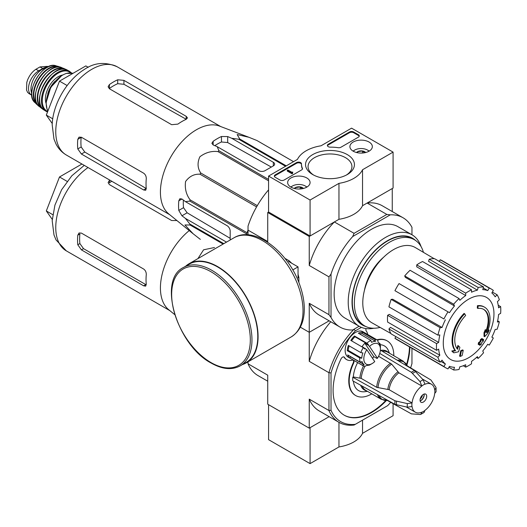 <?xml version="1.0" encoding="UTF-8"?>
<svg xmlns="http://www.w3.org/2000/svg" width="527" height="527" viewBox="0 0 527 527"><rect width="100%" height="100%" fill="white"/><g stroke="black" fill="none" stroke-linecap="round" stroke-linejoin="round"><path stroke-width="0.79" d="M310.074 200.036L268.566 176.077L297.459 159.398A33.748 19.486 180 0 1 321.029 145.788L351.575 128.153L393.083 152.112L362.53 169.753A33.748 19.486 180 0 1 338.96 183.356L310.074 200.036L310.074 235.984L268.566 212.019L268.566 176.077M369.052 142.026A11.219 6.476 180 0 1 372.339 146.684A11.219 6.476 180 0 1 361.12 153.08A11.219 6.476 180 0 1 349.908 146.684A11.219 6.476 180 0 1 356.766 140.637A11.219 6.476 180 0 1 369.052 142.026M306.8 177.968A11.219 6.476 180 0 1 310.08 182.625A11.219 6.476 180 0 1 298.868 189.022A11.219 6.476 180 0 1 287.65 182.625A11.219 6.476 180 0 1 294.507 176.578A11.219 6.476 180 0 1 306.8 177.968M347.28 154.595A24.446 14.117 180 0 1 347.28 174.556A24.446 14.117 180 0 1 312.709 174.556A24.446 14.117 180 0 1 312.709 154.595A24.446 14.117 180 0 1 347.28 154.595M284.132 180.03A2.938 1.693 180 0 1 279.982 180.03L275.213 177.276A2.938 1.693 180 0 1 274.35 176.077A2.938 1.693 180 0 1 275.213 174.878L296.47 162.606A2.938 1.693 180 0 1 299.672 162.237A2.938 1.693 180 0 1 301.484 163.798A2.938 1.693 180 0 1 301.484 163.825A29.347 16.943 180 0 0 301.477 164.095A29.347 16.943 180 0 0 302.399 168.311A2.938 1.693 180 0 1 302.491 168.732A2.938 1.693 180 0 1 301.628 169.925L284.132 180.03M340.923 147.244A2.938 1.693 180 0 1 338.123 147.685A29.347 16.943 180 0 0 330.363 147.152A2.938 1.693 180 0 1 327.379 145.459A2.938 1.693 180 0 1 328.242 144.26L349.5 131.987A2.938 1.693 180 0 1 353.65 131.987L358.426 134.741A2.938 1.693 180 0 1 359.282 135.94A2.938 1.693 180 0 1 358.426 137.139L340.923 147.244M362.53 169.753L362.53 205.695L393.083 188.06L393.083 152.112M362.53 205.695A33.748 19.486 180 0 1 338.96 219.304L338.96 183.356M338.96 219.304L310.074 235.984M313.644 175.069A21.936 12.668 180 0 1 308.058 166.624A21.936 12.668 180 0 1 321.602 154.925A21.936 12.668 180 0 1 345.508 157.672A21.936 12.668 180 0 1 351.931 166.624A21.936 12.668 180 0 1 346.344 175.069M274.415 176.433A2.938 1.693 180 0 1 275.213 175.596L296.47 163.324A2.938 1.693 180 0 1 299.599 162.935A2.938 1.693 180 0 1 301.477 164.431M302.426 169.088A2.938 1.693 180 0 0 302.399 169.029A29.347 16.943 180 0 1 301.477 164.813L301.477 164.095M292.643 172.724L292.643 173.442L292.017 173.798L292.742 172.065L291.833 172.257L287.867 169.964L287.248 170.326L292.017 173.08M292.742 172.065L292.643 172.843M292.017 173.798L287.248 171.044L287.248 170.326M327.445 145.821A2.938 1.693 180 0 1 328.242 144.978L349.5 132.705A2.938 1.693 180 0 1 353.65 132.705L358.426 135.459A2.938 1.693 180 0 1 359.216 136.302M294.29 188.455A5.086 2.931 180 0 1 295.272 187.658L300.179 186.901L302.129 188.574M295.272 188.679L295.272 187.658A5.086 2.931 180 0 1 300.179 186.901A5.086 2.931 180 0 1 303.447 188.455M290.957 187.138A9.097 5.25 180 0 1 292.432 186.018A9.097 5.25 180 0 1 305.298 186.018L305.298 186.018A9.097 5.25 180 0 1 306.773 187.138M306.128 186.499L305.298 186.018L306.128 186.499A10.27 5.929 180 0 1 306.951 187.032M290.779 187.032A10.27 5.929 180 0 1 291.602 186.499L292.432 186.018M300.179 188.976L300.179 186.901M356.542 152.514A5.086 2.931 180 0 1 357.53 151.717L362.438 150.959L364.381 152.632M357.53 152.738L357.53 151.717A5.086 2.931 180 0 1 362.438 150.959A5.086 2.931 180 0 1 365.698 152.514M353.215 151.196A9.097 5.25 180 0 1 354.691 150.076A9.097 5.25 180 0 1 367.556 150.076L367.556 150.076A9.097 5.25 180 0 1 369.032 151.196M368.386 150.557L367.556 150.076L368.386 150.557A10.27 5.929 180 0 1 369.21 151.091M353.037 151.091A10.27 5.929 180 0 1 353.861 150.557L354.691 150.076M362.438 153.034L362.438 150.959M268.566 404.677L268.566 439.663L310.074 463.622L338.96 446.942A33.748 19.486 0 0 0 362.53 433.339L393.083 415.698L393.083 403.656M331.028 410.296L328.953 410.52L328.953 372.708L331.028 372.938L331.028 410.296A61.633 35.579 -60 0 0 355.323 424.321L354.085 425.032A63.095 36.429 -60 0 1 338.914 422.298A63.095 36.429 -60 0 1 328.953 410.52L309.244 399.143L309.244 428.161L329.151 416.666L310.074 427.68L310.074 463.622M338.96 422.325L338.96 446.942M362.53 420.157L362.53 433.339M193.178 233.804L168.712 213.87A50.915 29.4 -60 0 1 160.63 196.446A50.915 29.4 -60 0 1 179.391 144.536A50.915 29.4 -60 0 1 219.41 126.058L248.902 137.277L237.157 134.55L239.739 138.996A56.936 32.872 -60 0 0 238.771 139.253L231.722 138.272L227.69 136.565L221.465 136.506A54.795 31.633 120 0 0 213.158 141.302L211.874 143.304L213.158 144.951L217.196 146.658L218.903 150.729A56.936 32.872 -60 0 0 217.934 151.585C211.465 150.827 205.438 152.56 199.865 156.782C197.217 162.698 197.5 168.1 200.728 172.994A56.936 32.872 -60 0 0 200.016 174.22C194.239 173.864 189.424 176.295 185.576 181.512C184.654 188.422 186.156 194.529 190.082 199.825A56.936 32.872 -60 0 0 189.825 201.09L185.445 201.65L181.947 199.008L179.878 198.719L178.791 200.833A54.795 31.633 120 0 0 178.791 210.418L181.947 215.78L185.445 218.422L189.825 224.034A56.936 32.872 -60 0 0 190.082 225.003L184.937 224.976L193.178 233.804L200.016 239.139A56.936 32.872 -60 0 0 200.372 239.344L200.016 239.139M256.945 140.531A56.936 32.872 -60 0 1 257.301 140.735L293.546 161.657L256.945 140.531L248.902 137.277M230.18 239.989L230.18 231.07A4.4 2.543 -120 0 0 227.065 225.681L185.445 201.65M185.445 218.422L226.491 242.117M230.18 238.329L187.138 212.789L183.534 207.678A48.128 27.786 120 0 1 183.376 200.082M246.781 234.772L246.781 233.975A56.936 32.872 -60 0 1 247.038 232.71L248.026 230.167M285.562 166.268L238.771 139.253M286.266 165.86L239.739 138.996M268.566 179.404L218.903 150.729M268.566 180.82L217.934 151.585M223.112 244.073L190.082 225.003M223.817 243.665L189.825 224.034M246.781 233.975L189.825 201.09M247.038 232.71L190.082 199.825M256.59 206.88L200.016 174.22M257.301 205.655L200.728 172.994M217.196 146.658L258.816 170.682A4.4 2.543 0 0 0 265.041 170.682L273.342 165.893A4.4 2.543 0 0 0 274.633 164.095A4.4 2.543 0 0 0 273.342 162.296L231.722 138.272M214.805 145.643A48.128 27.786 120 0 1 221.465 141.987L227.69 142.553L271.326 167.059M477.923 308.433L477.304 308.071A102.712 75.374 -100.2 0 0 477.422 305.706L478.042 306.062A26.416 15.25 -60 0 1 484.57 307.188A26.416 15.25 -60 0 1 487.132 332.511A101.158 67.66 -9.5 0 0 489.155 330.152A98.542 79.353 103.8 0 1 487.837 333.209A100.716 67.364 170.5 0 1 484.629 336.7A101.586 47.575 -128 0 0 484.629 333.024A100.532 80.96 -76.2 0 0 485.927 330.027A101.21 47.397 52 0 1 486.019 332.847A24.064 13.893 -60 0 0 483.812 309.461A24.064 13.893 -60 0 0 477.923 308.433A102.712 75.374 -100.2 0 0 478.042 306.062M477.422 305.706A26.416 15.25 -60 0 1 483.944 306.826L484.57 307.188M483.503 309.29A24.064 13.893 -60 0 1 485.973 331.055M484.629 336.7L484.01 336.345A101.586 47.575 -128 0 0 484.01 332.662A100.532 80.96 -76.2 0 0 485.308 329.665L485.927 330.027M484.01 332.662L484.629 333.024M487.89 330.567A101.158 67.66 -9.5 0 0 488.536 329.797L489.155 330.152M453.859 352.827L453.24 352.464A98.542 13.28 -144.5 0 0 451.804 351.002A101.158 47.377 8 0 0 454.972 350.363A26.416 15.25 -60 0 1 464.056 313.42L464.682 313.782A102.712 36.765 45.7 0 1 465.644 315.521A24.064 13.893 -60 0 0 457.548 349.289A101.21 67.693 -110.5 0 0 458.483 345.87A100.532 13.55 35.5 0 1 459.887 347.306A101.586 67.943 69.5 0 1 458.523 351.772A100.716 47.166 -172 0 1 453.859 352.827A98.542 13.28 -144.5 0 0 452.429 351.357A101.158 47.377 8 0 0 455.591 350.718A26.416 15.25 -60 0 1 464.682 313.782M454.972 350.363L455.591 350.718M451.804 351.002L452.429 351.357M457.021 348.597A101.21 67.693 -110.5 0 0 457.864 345.508L458.483 345.87M460.196 356.443L459.57 356.081A101.619 58.668 -120 0 0 460.697 350.745L461.323 351.101A101.144 58.398 0 0 0 463.213 350.277A101.935 58.853 60 0 1 462.087 355.613A99.57 57.483 180 0 1 460.196 356.443A101.619 58.668 -120 0 0 461.323 351.101M460.697 350.745A101.144 58.398 0 0 0 462.587 349.915L463.213 350.277M478.799 344.658L478.173 344.296A102.218 59.017 -120 0 0 478.536 342.59A100.67 58.122 0 0 0 480.097 341.456A101.935 58.853 -120 0 0 480.433 339.612L481.059 339.974A101.144 58.398 0 0 0 482.488 338.881A101.619 58.668 60 0 1 482.152 340.719A100.67 58.122 0 0 0 483.628 339.54A101.224 58.438 60 0 1 483.266 341.246A100.17 57.832 180 0 1 481.79 342.431A101.619 58.668 60 0 1 481.362 344.223A99.57 57.483 180 0 1 479.932 345.31A101.935 58.853 -120 0 0 480.361 343.525A100.17 57.832 180 0 1 478.799 344.658A102.218 59.017 -120 0 0 479.155 342.945A100.67 58.122 0 0 0 480.723 341.812A101.935 58.853 -120 0 0 481.059 339.974M480.433 339.612A101.144 58.398 0 0 0 481.869 338.518L482.488 338.881M480.097 341.456L480.723 341.812M478.536 342.59L479.155 342.945M479.511 344.151A101.935 58.853 -120 0 1 479.313 344.954L479.932 345.31M482.343 339.717A100.67 58.122 0 0 0 483.002 339.177L483.628 339.54M364.394 290.581A36.541 21.093 -60 0 1 383.682 257.163M268.566 212.019L267.736 212.5L309.244 236.458L334.375 221.953A63.095 36.429 120 0 0 309.244 265.476L309.244 236.458M331.028 317.465L328.953 314.672L309.244 303.288L309.244 332.306L329.151 320.818L309.244 332.306L300.324 327.162L309.244 332.306L309.244 361.331L328.953 372.708A63.095 36.429 -60 0 1 354.085 329.184L352.708 329.981A63.095 36.429 120 0 1 339.948 327.05A63.095 36.429 120 0 1 331.028 317.465L331.028 274.066A63.095 36.429 120 0 1 352.708 236.524L354.085 233.336L334.375 221.953M354.085 233.336L386.831 214.43L367.121 203.047L392.253 188.534L392.253 211.525M268.566 189.885A63.095 36.429 120 0 0 248.026 226.142L248.026 230.134L267.736 241.518L267.736 212.5M290.608 262.229A14.275 8.241 60 0 1 291.774 263.276M298.038 274.126A14.275 8.241 60 0 1 298.361 275.661M328.953 314.672L328.953 276.859L309.244 265.476M248.026 234.838L248.026 230.134M352.708 329.981L359.137 326.266L345.086 318.15A52.825 30.5 -60 0 1 345.086 257.156A52.825 30.5 -60 0 1 397.911 226.656L411.982 234.778A52.825 30.5 -60 0 1 421.053 246.57M411.962 234.772L411.962 227.341A63.095 36.429 120 0 0 403.043 217.763A63.095 36.429 120 0 0 390.29 214.832L352.708 236.524M386.831 214.43L390.29 214.832M403.043 217.763L382.292 205.78A63.095 36.429 120 0 0 367.121 203.047M328.953 276.859L331.028 274.066M309.244 303.288A63.095 36.429 120 0 0 319.197 315.067L339.948 327.05M373.9 328.235A52.825 30.5 -60 0 1 359.157 326.279A52.825 30.5 -60 0 1 359.157 265.279A52.825 30.5 -60 0 1 411.982 234.778M380.092 327.412A49.742 28.721 -60 0 1 364.677 325.91A49.742 28.721 -60 0 1 364.677 268.467A49.742 28.721 -60 0 1 414.426 239.745A49.742 28.721 -60 0 1 423.431 252.347M364.677 325.91L362.602 324.711A49.742 28.721 -60 0 1 362.602 267.268A49.742 28.721 -60 0 1 412.351 238.553L414.426 239.745M365.969 326.575A50.124 28.939 -60 0 1 362.411 267.163A50.124 28.939 -60 0 1 415.651 240.529M468.615 357.741A35.843 20.691 -60 0 1 443.273 343.11A35.843 20.691 -60 0 1 468.615 299.211A35.843 20.691 -60 0 1 493.964 313.842A35.843 20.691 -60 0 1 468.615 357.741M465.71 293.164L465.71 295.568L416.738 266.827L416.738 264.89L465.71 293.164A45.487 26.264 120 0 1 471.52 289.81L471.52 292.215A42.555 24.571 -60 0 1 477.396 290.173L428.576 261.372L429.215 259.212L478.193 287.492L477.396 290.173M459.043 298.545A45.487 26.264 120 0 0 453.675 304.211L404.696 275.937A45.487 26.264 120 0 1 410.065 270.272L459.043 298.545L459.84 300.311A42.555 24.571 -60 0 1 465.71 295.568M453.675 304.211L454.472 305.976L405.342 277.354L404.696 275.937M448.022 311.839A45.487 26.264 120 0 0 443.912 318.954L394.934 290.68A45.487 26.264 120 0 1 399.044 283.566L449.491 312.689A42.555 24.571 -60 0 1 454.472 305.976M443.912 318.954L396.12 291.365M442.061 327.471L440.131 327.662L391.159 299.389L392.707 299.237L442.061 327.471A42.555 24.571 -60 0 1 445.387 319.803M440.131 327.662A45.487 26.264 120 0 0 437.911 335.146L439.834 334.955A42.555 24.571 -60 0 0 438.668 342.412L436.58 343.617A45.487 26.264 120 0 0 436.58 350.323L438.668 349.118A42.555 24.571 -60 0 0 439.834 355.224L437.911 357.26A45.487 26.264 120 0 0 440.131 362.174L442.061 360.139A42.555 24.571 -60 0 0 445.387 363.973L443.912 366.522A45.487 26.264 120 0 0 445.875 367.872A45.487 26.264 120 0 0 448.022 368.893L449.491 366.344A42.555 24.571 -60 0 0 454.472 367.306L453.675 369.994A45.487 26.264 120 0 0 459.043 369.46L459.84 366.779A42.555 24.571 -60 0 0 465.71 364.737L465.71 367.141A45.487 26.264 120 0 0 471.52 363.788L471.52 361.384A42.555 24.571 -60 0 0 477.396 356.641L478.193 358.406A45.487 26.264 120 0 0 483.562 352.741L482.758 350.975A42.555 24.571 -60 0 0 487.738 344.263L489.214 345.113A45.487 26.264 120 0 0 493.325 337.998L491.849 337.142A42.555 24.571 -60 0 0 495.176 329.474L497.099 329.283A45.487 26.264 120 0 0 499.326 321.799L497.396 321.99A42.555 24.571 -60 0 0 498.568 314.54L500.65 313.334A45.487 26.264 120 0 0 500.65 306.628L498.568 307.827A42.555 24.571 -60 0 0 497.396 301.721L499.326 299.692A45.487 26.264 120 0 0 497.099 294.777L495.176 296.806A42.555 24.571 -60 0 0 491.849 292.979L493.325 290.43A45.487 26.264 120 0 0 491.362 289.079A45.487 26.264 120 0 0 489.214 288.058L487.738 290.608L483.259 287.959M429.215 259.212A45.487 26.264 120 0 1 434.584 258.685L483.562 286.958L482.758 289.639A42.555 24.571 -60 0 1 487.738 290.608M483.562 286.958A45.487 26.264 120 0 0 478.193 287.492M390.929 333.519L371.904 322.794A43.431 25.079 -60 0 1 371.779 272.564A43.431 25.079 -60 0 1 415.335 247.565L434.143 258.678M440.855 361.417L445.387 363.973M437.911 357.26L388.933 328.986L390.481 327.353L439.834 355.224M436.58 343.617L387.608 315.337L389.282 314.369L438.668 342.412M387.608 315.337A45.487 26.264 120 0 0 387.608 322.05L436.58 350.323M391.159 299.389A45.487 26.264 120 0 0 388.933 306.872L437.911 335.146M416.738 264.89A45.487 26.264 120 0 1 422.549 261.53L471.52 289.81M491.362 289.079L442.384 260.806A45.487 26.264 120 0 0 440.236 259.778L489.214 288.058M440.236 259.778L439.301 261.405M492.383 292.05L497.099 294.777M498.232 305.232L500.65 306.628M497.653 320.838L499.326 321.799M476.52 357.438L478.193 358.406M463.292 365.745L465.71 367.141M448.958 367.273L453.675 369.994M395.876 336.621L394.934 338.248L443.912 366.522M394.934 338.248A45.487 26.264 120 0 0 396.897 339.592L445.875 367.872M388.933 328.986A45.487 26.264 120 0 0 391.159 333.901L440.131 362.174M88.253 67.298L85.848 65.915L59.492 81.132L46.317 115.097L52.245 123.535M46.317 115.097L52.746 118.812M59.492 81.132L67.133 85.539M171.657 124.695L109.405 88.753L108.114 86.751L109.405 84.577A50.915 29.4 120 0 1 117.705 79.788L123.931 80.367L186.183 116.309L187.474 117.903L186.183 119.326A50.915 29.4 -60 0 0 177.882 124.115L171.657 124.695M109.405 84.577L109.405 88.49A46.165 26.653 120 0 1 117.705 83.694L123.931 84.287L186.183 119.247L186.183 116.309M77.792 139.339L81.171 137.382A46.165 26.653 120 0 0 81.171 146.967L84.801 152.066L146.203 188.501L143.654 189.97L145.683 190.287L146.269 188.462A50.915 29.4 -60 0 1 146.269 178.877C146.354 176.446 145.485 174.549 143.654 173.192L81.402 137.251L79.024 137.132L77.792 139.339A50.915 29.4 120 0 0 77.792 148.924L81.402 154.022L84.801 152.066M143.654 189.97L81.402 154.022M298.868 282.544L298.868 277.439L298.038 277.913L298.038 266.893L288.493 261.379L289.323 260.905L284.896 258.349M292.775 269.929L298.038 266.893M298.868 277.439A21.719 12.536 -120 0 0 298.038 274.686M291.286 262.993A21.719 12.536 -120 0 0 289.323 260.905M240.207 365.85L246.017 362.497A56.784 32.786 -120 0 0 246.017 296.925A56.784 32.786 -120 0 0 189.233 264.139L183.422 267.492C157.263 279.929 177 345.323 211.228 363.096C222.308 369.355 231.972 370.27 240.207 365.85A56.784 32.786 -120 0 0 240.207 300.278A56.784 32.786 -120 0 0 183.422 267.492M242.473 364.546A57.226 33.043 -120 0 0 246.234 362.879A57.226 33.043 -120 0 0 246.234 296.8A57.226 33.043 -120 0 0 189.009 263.757A57.226 33.043 -120 0 0 185.688 266.188M28.985 93.582L27.575 92.35L26.528 90.012L26.805 82.396L27.575 79.952C29.571 75.17 32.358 71.606 35.935 69.261L39.98 66.929L47.397 66.356M31.778 95.196A14.381 8.3 -60 0 1 31.501 95.051A14.381 8.3 -60 0 1 29.295 83.529A14.381 8.3 -60 0 1 38.688 70.855L42.74 68.517A14.381 8.3 -60 0 1 47.502 67.133M31.712 93.253A16.139 9.321 -60 0 1 34.301 77.726A16.139 9.321 -60 0 1 46.455 67.719M174.727 314.612L168.712 309.718A50.915 29.4 -60 0 1 160.63 292.294A50.915 29.4 -60 0 1 189.233 230.589M197.915 258.619L203.587 249.805L214.509 247.512M248.026 362.701L247.282 362.273L248.026 362.708M77.792 244.772A50.915 29.4 120 0 1 77.792 235.187L79.024 232.98L81.402 233.099L143.654 269.04C145.485 270.397 146.354 272.288 146.269 274.725A50.915 29.4 -60 0 0 146.269 284.31L145.683 286.135L143.654 285.818L81.402 249.87L77.792 244.772L79.88 243.566L83.523 248.652L145.781 284.593L143.654 285.818M176.888 220.53L171.657 220.543L109.405 184.602L108.114 182.599L109.405 180.432A50.915 29.4 120 0 1 109.833 180.129M77.792 235.187L79.88 233.981A47.983 27.7 120 0 0 79.88 243.566M111.764 181.242A47.983 27.7 120 0 0 109.405 182.843L109.405 180.432M426.699 396.291A4.697 2.714 -60 0 1 424.65 401.014A4.697 2.714 -60 0 1 421.027 402.272A4.697 2.714 -60 0 1 421.027 396.851A4.697 2.714 -60 0 1 425.724 394.137A4.697 2.714 -60 0 1 426.699 396.291M379.743 353.393L411.389 372.306L420.026 381.62L421.824 386.047A16.139 9.321 -60 0 0 412.068 402.938L389.157 389.71L376.673 387.325L361.212 378.399L353.321 376.95L352.78 377.26A26.561 15.336 -60 0 0 352.78 380.856L394.954 404.367L407.338 407.187L412.068 406.528A16.139 9.321 -60 0 0 415.309 412.186A16.139 9.321 -60 0 0 421.824 412.16L420.763 414.367L420.026 414.512L411.389 413.853L387.358 400.467M424.123 412.424L424.933 410.362A16.139 9.321 -60 0 0 434.683 393.478L436.06 391.745M407.325 365.883L430.934 380L435.822 387.147L436.066 387.859L434.683 389.881A16.139 9.321 -60 0 0 431.448 384.229L422.404 379.005M421.824 385.942A16.271 9.394 -60 0 1 424.933 384.143L424.933 384.249A16.139 9.321 -60 0 1 431.448 384.229M412.068 402.938L407.338 403.596L394.954 400.77L352.78 377.26M424.933 384.143L423.135 379.822L414.499 370.507L380.382 350.126M377.991 387.767A21.62 12.483 -60 0 1 391.647 364.124L378.59 356.265M391.647 364.124L398.906 372.82L421.824 386.047M353.38 381.192A25.803 14.894 120 0 0 364.987 391.693L367.484 391.35M357.629 362.576A25.803 14.894 120 0 0 353.321 376.95M389.493 353.228L388.537 350.896A25.803 14.894 120 0 0 380.244 344.717M372.121 363.577A11.739 6.779 -60 0 1 364.322 361.772A11.739 6.779 -60 0 1 366.785 349.73L374.737 361.581A11.739 6.779 -60 0 1 372.121 363.577L370.046 364.776A14.677 8.472 -60 0 1 369.269 365.191L370.593 364.447A13.208 7.622 -60 0 1 366.601 365.442L365.277 366.193A14.677 8.472 -60 0 1 362.708 365.507L348.182 357.122A14.677 8.472 -60 0 1 348.182 340.172A14.677 8.472 -60 0 1 362.853 331.7L377.385 340.086A14.677 8.472 -60 0 1 377.912 340.442L378.024 342.175A13.208 7.622 -60 0 1 380.046 345.192L379.934 343.459A14.677 8.472 -60 0 1 380.422 346.806L380.422 349.203A11.739 6.779 -60 0 1 377.451 358.261L369.506 346.41A11.739 6.779 -60 0 1 380.422 349.203M371.792 393.84A31.548 18.214 120 0 1 355.725 395.573A31.548 18.214 120 0 1 353.604 363.202A2.938 1.693 120 0 0 353.406 360.191A2.938 1.693 120 0 0 352.451 360.119A17.608 10.165 120 0 1 346.713 359.658A17.608 10.165 120 0 1 344.447 357.378A2.938 1.693 120 0 0 344.065 356.996A2.938 1.693 120 0 0 340.949 359.039A54.294 31.343 120 0 0 344.348 415.269A54.294 31.343 120 0 0 386.377 400.527M406.89 365A54.294 31.343 120 0 0 409.881 347.089M393.801 355.718A31.548 18.214 120 0 0 387.273 340.929A31.548 18.214 120 0 0 377.286 340.034M367.721 334.513A17.608 10.165 120 0 0 366.179 330.831A2.938 1.693 120 0 1 366.094 328.578M355.323 424.321L387.674 405.638A61.633 35.579 -60 0 0 390.705 402.332M411.962 348.294L411.962 363.564A61.633 35.579 -60 0 1 410.612 367.846M331.028 372.938A61.633 35.579 -60 0 1 355.323 330.864L361.39 327.366M372.563 358.34A13.208 7.622 120 0 0 373.814 356.634L364.842 343.242A13.208 7.622 120 0 0 362.121 346.568L366.785 349.73M369.506 346.41L367.958 345.04A13.208 7.622 -60 0 1 368.459 344.566L366.904 343.189A14.677 8.472 -60 0 1 370.824 340.402L371.575 342.346A13.208 7.622 -60 0 1 375.567 341.351L362.075 333.558A13.208 7.622 120 0 0 359.598 333.92M373.814 356.634L376.93 358.432L377.451 358.261M375.567 341.351L374.816 339.401A14.677 8.472 -60 0 1 377.385 340.086M362.708 365.507A14.677 8.472 -60 0 1 362.181 365.152L349.73 357.965A14.677 8.472 120 0 1 347.708 354.948L360.158 362.135A14.677 8.472 -60 0 1 359.697 357.873L347.247 350.686A14.677 8.472 120 0 1 348.38 345.422L360.83 352.609A14.677 8.472 -60 0 1 363.281 347.622L350.83 340.429A14.677 8.472 120 0 1 354.454 336.002L354.967 336.773A13.208 7.622 120 0 0 351.562 340.857M366.904 343.189L354.454 336.002M370.824 340.402L358.373 333.209A14.677 8.472 120 0 1 362.365 332.214L362.075 333.558M374.816 339.401L362.365 332.214M379.934 343.459L378.676 342.734M355.323 330.864L354.085 329.184L359.137 326.266M309.244 428.161L267.736 404.196L267.736 375.178L248.026 363.795L248.026 361.845M248.026 363.795A63.095 36.429 120 0 0 257.98 375.573L267.736 381.205M309.244 399.143A63.095 36.429 120 0 0 319.197 410.915L338.914 422.298M330.765 321.747A63.095 36.429 120 0 0 309.244 361.331M344.447 357.378L344.032 357.141A2.938 1.693 120 0 0 343.848 356.904M344.144 415.151A54.294 31.343 120 0 0 385.738 400.527M406.567 364.447A54.294 31.343 120 0 0 409.466 346.852M353.604 363.202L353.189 362.965A31.548 18.214 120 0 0 355.31 395.336A31.548 18.214 120 0 0 355.514 395.454M387.062 340.811A31.548 18.214 120 0 0 386.858 340.692A31.548 18.214 120 0 0 376.871 339.796M353.189 362.965A2.938 1.693 120 0 0 353.182 360.099M344.032 357.141A17.608 10.165 120 0 0 346.298 359.421A17.608 10.165 120 0 0 346.509 359.539M363.281 347.622L364.836 348.993A13.208 7.622 -60 0 1 365.237 348.36M360.83 352.609L362.892 352.952A13.208 7.622 -60 0 0 361.759 358.215L359.697 357.873M360.158 362.135L362.121 361.601A13.208 7.622 -60 0 0 364.144 364.618L362.181 365.152M367.958 345.04L364.842 343.242M368.459 344.566L354.967 336.773M349.157 345.864A13.208 7.622 120 0 0 348.268 350.429L347.247 350.686M361.759 358.215L348.268 350.429M350.007 356.272A13.208 7.622 120 0 0 350.653 356.832L349.73 357.965M364.144 364.618L350.653 356.832M424.123 394.038A4.697 2.714 -60 0 1 424.209 394.848A4.697 2.714 -60 0 1 420.889 400.599A4.697 2.714 -60 0 1 420.144 400.935M424.195 394.512A5.573 3.221 -60 0 1 420.592 400.757M422.516 395A4.697 2.714 -60 0 1 420.171 399.064M81.935 164.022L59.492 176.98L67.133 181.387M59.492 176.98L46.317 210.945L52.746 214.66M46.317 210.945L52.245 219.384M275.213 175.596L275.213 174.878M296.47 163.324L296.47 162.606M302.399 169.029L302.399 168.311M292.432 172.599L292.432 172.243M358.426 135.459L358.426 134.741M353.65 132.705L353.65 131.987M349.5 132.705L349.5 131.987M328.242 144.978L328.242 144.26M181.947 215.78L187.138 212.789M273.342 165.893L273.342 162.296M227.69 142.553L227.69 136.565M66.303 154.997A50.915 29.4 -60 0 1 66.303 96.204A50.915 29.4 -60 0 1 117.225 66.804C105.308 61.6 94.307 62.515 84.215 69.544C66.435 80.479 52.713 104.735 52.186 124.807L53.985 139.121L56.04 144.082C58.438 148.719 61.857 152.362 66.303 154.997L169.78 214.739M178.791 210.418L183.534 207.678M178.791 200.833L181.947 199.008M221.465 141.987L221.465 136.506M213.158 144.951L213.158 141.302M123.931 84.287L123.931 80.367M117.705 83.694L117.705 79.788M77.792 148.924L81.171 146.967M210.984 362.563A55.612 32.107 -120 0 0 245.042 314.112A55.612 32.107 -120 0 0 176.927 274.784A55.612 32.107 -120 0 0 210.984 362.563M246.234 362.879L291.167 336.944A57.226 33.043 -120 0 0 291.167 270.858A57.226 33.043 -120 0 0 233.935 237.822L189.009 263.757M35.935 69.261L38.688 70.855M39.98 66.929L42.74 68.517M47.917 110.96A23.181 13.386 -60 0 1 52.344 85.229A23.181 13.386 -60 0 1 72.897 73.391L66.31 73.372L61.962 75.315L50.737 87.363L46.047 102.778L47.074 109.339L47.898 111.019M47.72 93.99A17.022 9.829 -60 0 1 55.098 81.217M46.04 103.292A18.195 10.507 -60 0 1 49.149 86.296A18.195 10.507 -60 0 1 62.311 75.111M47.707 111.5A22.595 13.043 -60 0 1 47.272 84.491A22.595 13.043 -60 0 1 70.822 72.91M47.522 111.987L46.172 111.349A23.181 13.386 -60 0 1 46.238 84.616A23.181 13.386 -60 0 1 69.353 71.198L67.146 70.012A23.116 13.346 -60 0 0 44.4 83.556A23.116 13.346 -60 0 0 44.044 110.024L44.044 110.024C29.156 102.106 52.845 61.079 67.146 70.012M39.637 98.668A22.819 13.175 -60 0 1 55.104 71.876M42.167 108.331A22.575 13.037 -60 0 1 42.397 82.396A22.575 13.037 -60 0 1 64.742 69.235M65.565 69.412L61.527 67.535A22.536 13.01 -60 0 0 40.105 81.079A22.536 13.01 -60 0 0 39.09 106.395L42.733 108.957A22.872 13.201 -60 0 1 41.297 108.114A22.872 13.201 -60 0 1 42.022 82.186A22.872 13.201 -60 0 1 64.116 68.589A22.872 13.201 -60 0 1 65.559 69.406M35.638 93.734A22.246 12.846 -60 0 1 48.833 70.881M37.338 104.418A21.686 12.523 -60 0 1 38.273 80.018A21.686 12.523 -60 0 1 58.938 67.008M59.867 67.107L55.842 65.73A21.423 12.371 -60 0 0 36.238 78.846A21.423 12.371 -60 0 0 34.683 102.376L37.885 105.176A21.976 12.688 -60 0 1 36.554 104.188A21.976 12.688 -60 0 1 37.885 79.794A21.976 12.688 -60 0 1 58.339 66.442A21.976 12.688 -60 0 1 59.854 67.1M169.78 310.587L66.303 250.845A50.915 29.4 -60 0 1 57.832 212.44A50.915 29.4 -60 0 1 88.042 167.546M424.933 410.474A16.271 9.394 -60 0 1 421.824 412.266M434.775 389.828A16.271 9.394 -60 0 1 434.775 393.419M411.976 406.587A16.271 9.394 -60 0 1 411.976 402.99M389.157 389.71A16.139 9.321 -60 0 1 398.906 372.82M387.839 389.269A16.535 9.545 -60 0 1 397.872 371.897M398.794 361.127A21.62 12.483 -60 0 1 407.476 366.239L407.523 366.337M387.852 400.408L387.747 400.421A21.62 12.483 -60 0 1 378.972 395.461M397.325 360.251A22.009 12.707 -60 0 1 403.168 361.12L407.476 366.239M376.673 387.325A22.009 12.707 -60 0 1 390.606 363.202M387.747 400.421L381.159 399.249A22.009 12.707 -60 0 1 377.484 394.624M382.279 351.252A22.009 12.707 -60 0 1 387.701 352.194L403.168 361.12M361.212 378.399A22.009 12.707 -60 0 1 364.987 366.179M381.159 399.249L365.692 390.316A22.009 12.707 -60 0 1 362.168 386.087M380.817 350.383A22.404 12.938 -60 0 1 388.755 352.8M359.895 377.958A22.404 12.938 -60 0 1 363.531 365.883M366.739 390.922A22.404 12.938 -60 0 1 360.679 385.257M411.389 372.306A25.533 14.743 -60 0 1 414.499 370.507M412.648 373.373A25.125 14.506 -60 0 1 415.763 371.575M420.026 381.62A20.263 11.699 -60 0 1 423.135 379.822M394.954 404.367A25.533 14.743 -60 0 1 394.954 400.77M396.508 404.927A25.125 14.506 -60 0 1 396.508 401.33M407.338 407.187A20.263 11.699 -60 0 1 407.338 403.596M81.402 249.87L83.523 248.652M220.701 126.546L117.225 66.804M291.167 336.944C299.685 331.529 304.059 322.504 304.296 309.869C304.395 302.248 302.992 294.237 300.087 285.845C289.119 252.479 254.778 225.042 233.935 237.822M28.978 93.595L31.501 95.051M47.404 66.349L48.181 66.797M71.573 73.022L69.353 71.198M46.172 111.349L44.044 110.024M39.09 106.395C26.284 97.798 47.674 60.75 61.527 67.535M34.683 102.376C24.031 93.325 42.674 61.027 55.842 65.73M26.805 82.396L26.528 90.012M415.309 412.186L406.264 406.963M387.273 340.929L386.858 340.692M355.725 395.573L355.31 395.336M346.713 359.658L346.298 359.421M424.13 412.437L420.763 414.374M436.073 387.859L436.079 391.745M66.303 250.845L56.04 239.93L53.985 234.97L52.186 220.655L54.94 205.069L61.666 189.667L71.81 175.787L84.261 165.366"/></g></svg>
